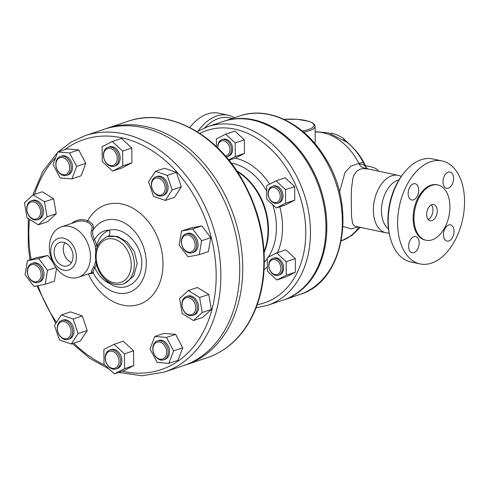 <?xml version="1.0" encoding="UTF-8"?>
<svg xmlns="http://www.w3.org/2000/svg" width="489" height="489" viewBox="0 0 489 489"><rect width="100%" height="100%" fill="white"/><g stroke="black" fill="none" stroke-linecap="round" stroke-linejoin="round"><path stroke-width="0.73" d="M366.469 168.216L363.327 162.605A53.442 39.652 -108.5 0 0 347.056 142.268A64.664 64.664 0 0 1 366.561 168.283M365.466 165.765A24.383 6.571 179.5 0 1 378.266 171.101M315.161 131.975A56.522 41.938 71.5 0 1 358.908 163.436A17.732 2.372 -27.1 0 1 363.327 162.605M331.169 133.631L331.163 133.032A54.035 40.092 71.5 0 1 343.639 138.479A56.369 9.053 -87.9 0 1 344.507 139.72A65.281 58.925 -54.6 0 1 349.342 144.182L349.342 144.182M343.639 138.479L343.651 139.762M344.507 139.72L344.513 140.355M271.206 187.947A7.757 5.758 71.5 0 1 280.246 196.333A7.757 5.758 71.5 0 1 271.316 200.887A7.757 5.758 71.5 0 1 271.206 187.947M271.474 186.694A8.863 6.577 -108.5 0 0 268.889 197.373A8.863 6.577 -108.5 0 0 277.783 203.222A8.863 6.577 -108.5 0 0 278.449 202.947A8.863 6.577 -108.5 0 0 281.034 192.269A8.863 6.577 -108.5 0 0 272.141 186.413A8.863 6.577 -108.5 0 0 271.474 186.694M277.783 203.222L278.974 202.825A8.863 6.577 -108.5 0 0 279.647 202.544A8.863 6.577 -108.5 0 0 282.232 191.865A8.863 6.577 -108.5 0 0 273.339 186.009L272.141 186.413M277.825 261.26A7.757 5.758 71.5 0 1 277.935 274.201A7.757 5.758 71.5 0 1 268.895 265.808A7.757 5.758 71.5 0 1 277.825 261.26M278.944 260.191A8.863 6.577 -108.5 0 0 272.77 258.449A8.863 6.577 -108.5 0 0 268.754 264.928A8.863 6.577 -108.5 0 0 272.232 273.516A8.863 6.577 -108.5 0 0 278.406 275.258A8.863 6.577 -108.5 0 0 282.428 268.785A8.863 6.577 -108.5 0 0 278.944 260.191M278.406 275.258L279.604 274.861A8.863 6.577 -108.5 0 0 283.021 264.36A8.863 6.577 -108.5 0 0 273.968 258.045L272.77 258.449M285.625 203.21L276.279 207.972L266.805 199.182L266.688 185.631L276.041 180.863L285.509 189.653L285.625 203.21L294.788 200.135L285.435 204.903L276.279 207.972M285.509 189.653L294.665 186.584L285.197 177.794L276.041 180.863M294.665 186.584L294.788 200.135M276.902 280.008L267.434 271.218L267.318 257.666L276.67 252.899L286.138 261.688L286.254 275.246L276.902 280.008L286.065 276.939L295.411 272.171L286.254 275.246M286.138 261.688L295.295 258.614L285.827 249.83L276.67 252.899M295.295 258.614L295.411 272.171M216.431 146.676L216.364 138.919L225.716 134.151L234.873 131.083L244.341 139.872L244.463 153.424L235.111 158.191L228.956 160.258M218.021 148.204A7.757 5.758 71.5 0 1 217.941 147.067A7.757 5.758 71.5 0 1 223.424 140.801A7.757 5.758 71.5 0 1 229.848 148.515A7.757 5.758 71.5 0 1 225.307 155.912M226.052 156.767A8.863 6.577 -108.5 0 0 227.458 156.517A8.863 6.577 -108.5 0 0 231.48 149.573A8.863 6.577 -108.5 0 0 221.817 139.701A8.863 6.577 -108.5 0 0 217.794 146.645A8.863 6.577 -108.5 0 0 217.898 148.088M227.458 156.517L228.65 156.113A8.863 6.577 -108.5 0 0 232.678 149.169A8.863 6.577 -108.5 0 0 223.015 139.304L221.817 139.701M244.463 153.424L235.307 156.498L228.656 159.885M244.341 139.872L235.185 142.941L235.307 156.498M225.716 134.151L235.185 142.941M154.279 354.439A8.863 6.577 71.5 0 1 158.986 341.964A8.863 6.577 71.5 0 1 166.058 355.417A8.863 6.577 71.5 0 1 154.279 354.439M154.298 354.684A9.976 7.402 -108.5 0 0 163.65 359.825A9.976 7.402 -108.5 0 0 166.657 346.053A9.976 7.402 -108.5 0 0 157.311 340.912A9.976 7.402 -108.5 0 0 154.298 354.684M163.65 359.825L164.989 359.378A9.976 7.402 -108.5 0 0 167.996 345.607A9.976 7.402 -108.5 0 0 158.644 340.466L157.311 340.912M186.81 313.895A8.863 6.577 71.5 0 1 184.225 298.901A8.863 6.577 71.5 0 1 195.539 305.882A8.863 6.577 71.5 0 1 186.81 313.895M187.263 314.616A9.976 7.402 -108.5 0 0 192.733 315.448A9.976 7.402 -108.5 0 0 197.244 307.159A9.976 7.402 -108.5 0 0 191.859 297.367A9.976 7.402 -108.5 0 0 186.388 296.536A9.976 7.402 -108.5 0 0 181.877 304.824A9.976 7.402 -108.5 0 0 187.263 314.616M192.733 315.448L194.072 314.995A9.976 7.402 -108.5 0 0 198.583 306.707A9.976 7.402 -108.5 0 0 193.198 296.915A9.976 7.402 -108.5 0 0 187.727 296.083L186.388 296.536M190.496 252.141A8.863 6.577 71.5 0 1 181.602 240.362A8.863 6.577 71.5 0 1 192.837 238.204A8.863 6.577 71.5 0 1 190.496 252.141M191.474 252.978A9.976 7.402 -108.5 0 0 192.189 252.789A9.976 7.402 -108.5 0 0 196.181 241.45A9.976 7.402 -108.5 0 0 186.553 233.687A9.976 7.402 -108.5 0 0 185.844 233.876A9.976 7.402 -108.5 0 0 181.847 245.209A9.976 7.402 -108.5 0 0 191.474 252.978M192.189 252.789L193.522 252.336A9.976 7.402 -108.5 0 0 197.519 241.004A9.976 7.402 -108.5 0 0 187.892 233.241A9.976 7.402 -108.5 0 0 187.183 233.424L185.844 233.876M163.925 192.764A8.863 6.577 71.5 0 1 152.122 188.699A8.863 6.577 71.5 0 1 158.986 178.228A8.863 6.577 71.5 0 1 163.925 192.764M165.325 193.302A9.976 7.402 -108.5 0 0 164.995 181.584A9.976 7.402 -108.5 0 0 155.875 176.871A9.976 7.402 -108.5 0 0 152.77 179.347A9.976 7.402 -108.5 0 0 153.106 191.071A9.976 7.402 -108.5 0 0 162.22 195.783A9.976 7.402 -108.5 0 0 165.325 193.302M162.22 195.783L163.558 195.337A9.976 7.402 -108.5 0 0 167.403 183.528A9.976 7.402 -108.5 0 0 157.213 176.419L155.875 176.871M117.25 158.448A8.863 6.577 71.5 0 1 107.048 163.65A8.863 6.577 71.5 0 1 106.92 148.864A8.863 6.577 71.5 0 1 117.25 158.448M118.809 158.399A9.976 7.402 -108.5 0 0 107.935 147.293A9.976 7.402 -108.5 0 0 103.411 155.105A9.976 7.402 -108.5 0 0 114.279 166.205A9.976 7.402 -108.5 0 0 118.809 158.399M114.279 166.205L115.618 165.759A9.976 7.402 -108.5 0 0 119.463 153.949A9.976 7.402 -108.5 0 0 109.273 146.847L107.935 147.293M68.295 162.299A8.863 6.577 71.5 0 1 63.594 174.781A8.863 6.577 71.5 0 1 56.522 161.327A8.863 6.577 71.5 0 1 68.295 162.299M69.689 161.584A9.976 7.402 -108.5 0 0 60.336 156.443A9.976 7.402 -108.5 0 0 57.329 170.215A9.976 7.402 -108.5 0 0 66.681 175.355A9.976 7.402 -108.5 0 0 69.689 161.584M66.681 175.355L68.02 174.909A9.976 7.402 -108.5 0 0 71.865 163.1A9.976 7.402 -108.5 0 0 61.675 155.991L60.336 156.443M35.764 202.849A8.863 6.577 71.5 0 1 38.356 217.837A8.863 6.577 71.5 0 1 27.042 210.857A8.863 6.577 71.5 0 1 35.764 202.849M36.724 201.651A9.976 7.402 -108.5 0 0 31.253 200.82A9.976 7.402 -108.5 0 0 26.742 209.115A9.976 7.402 -108.5 0 0 32.127 218.907A9.976 7.402 -108.5 0 0 37.598 219.732A9.976 7.402 -108.5 0 0 42.109 211.444A9.976 7.402 -108.5 0 0 36.724 201.651M37.598 219.732L38.937 219.286A9.976 7.402 -108.5 0 0 42.781 207.477A9.976 7.402 -108.5 0 0 32.592 200.374L31.253 200.82M32.085 264.604A8.863 6.577 71.5 0 1 40.978 276.383A8.863 6.577 71.5 0 1 29.743 278.541A8.863 6.577 71.5 0 1 32.085 264.604M32.512 263.296A9.976 7.402 -108.5 0 0 31.803 263.479A9.976 7.402 -108.5 0 0 27.806 274.818A9.976 7.402 -108.5 0 0 37.433 282.581A9.976 7.402 -108.5 0 0 38.142 282.391A9.976 7.402 -108.5 0 0 42.14 271.059A9.976 7.402 -108.5 0 0 32.512 263.296M38.142 282.391L39.481 281.945A9.976 7.402 -108.5 0 0 43.325 270.136A9.976 7.402 -108.5 0 0 33.142 263.033L31.803 263.479M58.656 323.975A8.863 6.577 71.5 0 1 70.459 328.04A8.863 6.577 71.5 0 1 63.594 338.516A8.863 6.577 71.5 0 1 58.656 323.975M58.662 322.966A9.976 7.402 -108.5 0 0 58.998 334.684A9.976 7.402 -108.5 0 0 68.112 339.397A9.976 7.402 -108.5 0 0 71.217 336.921A9.976 7.402 -108.5 0 0 70.881 325.197A9.976 7.402 -108.5 0 0 61.767 320.484A9.976 7.402 -108.5 0 0 58.662 322.966M68.112 339.397L69.45 338.95A9.976 7.402 -108.5 0 0 72.555 336.469A9.976 7.402 -108.5 0 0 72.219 324.751A9.976 7.402 -108.5 0 0 63.105 320.038L61.767 320.484M166.523 337.441L173.595 350.894L168.888 363.376L157.116 362.398L150.044 348.944L154.744 336.469L166.523 337.441L175.679 334.372L182.752 347.826L173.595 350.894M182.752 347.826L178.051 360.301L168.888 363.376M175.679 334.372L163.907 333.394L154.744 336.469M188.308 290.552L199.622 297.532L202.214 312.52L193.491 320.533L182.177 313.553L179.585 298.559L188.308 290.552L197.464 287.477L208.779 294.457L199.622 297.532M208.779 294.457L211.37 309.451L202.214 312.52M211.37 309.451L202.648 317.459L193.491 320.533M181.456 231.101L192.69 228.944L201.584 240.722L199.249 254.659L188.014 256.823L179.121 245.044L181.456 231.101L190.612 228.033L201.847 225.875L192.69 228.944M201.847 225.875L210.747 237.654L201.584 240.722M210.747 237.654L208.406 251.59L199.249 254.659M148.583 181.81L155.447 171.339L167.25 175.404L172.189 189.946L165.325 200.417L153.522 196.352L148.583 181.81M167.25 175.404L176.407 172.336L164.604 168.265L155.447 171.339M176.407 172.336L181.346 186.871L172.189 189.946M181.346 186.871L174.481 197.348L165.325 200.417M102.244 161.498L102.115 146.712L112.317 141.517L122.647 151.101L122.776 165.893L112.574 171.089L102.244 161.498M122.647 151.101L131.804 148.033L121.474 138.442L112.317 141.517M131.804 148.033L131.932 162.819L122.776 165.893M131.932 162.819L121.737 168.02L112.574 171.089M60.141 177.929L53.069 164.475L57.775 152L69.548 152.971L76.62 166.425L71.92 178.901L60.141 177.929M69.548 152.971L78.705 149.903L66.932 148.925L57.775 152M78.705 149.903L85.777 163.357L76.62 166.425M85.777 163.357L81.076 175.832L71.92 178.901M38.356 224.824L27.042 217.843L24.45 202.849L33.173 194.836L44.487 201.816L47.078 216.81L38.356 224.824L47.512 221.749L56.235 213.736L47.078 216.81M44.487 201.816L53.643 198.748L42.329 191.767L33.173 194.836M53.643 198.748L56.235 213.736M45.208 284.268L33.973 286.426L25.08 274.647L27.415 260.71L38.649 258.553L47.543 270.331L45.208 284.268L54.365 281.193L56.516 268.357M38.649 258.553L47.806 255.478L36.571 257.636L27.415 260.71M55.899 267.526L47.543 270.331M47.806 255.478L52.604 261.829M78.081 333.559L71.217 344.03L59.413 339.965L54.475 325.423L61.339 314.953L73.142 319.017L78.081 333.559L87.238 330.491L80.373 340.961L71.217 344.03M73.142 319.017L82.299 315.949L70.495 311.884L61.339 314.953M82.299 315.949L87.238 330.491M105.331 358.29A8.863 6.577 71.5 0 1 115.532 353.095A8.863 6.577 71.5 0 1 115.661 367.881A8.863 6.577 71.5 0 1 105.331 358.29M105.178 357.875A9.976 7.402 -108.5 0 0 116.052 368.975A9.976 7.402 -108.5 0 0 120.575 361.163A9.976 7.402 -108.5 0 0 109.707 350.063A9.976 7.402 -108.5 0 0 105.178 357.875M116.052 368.975L117.391 368.523A9.976 7.402 -108.5 0 0 121.914 360.717A9.976 7.402 -108.5 0 0 111.046 349.611L109.707 350.063M124.42 353.871L124.548 368.657L114.347 373.859L104.016 364.268L103.888 349.482L114.09 344.28L124.42 353.871L133.576 350.796L133.705 365.589L124.548 368.657M133.705 365.589L123.503 370.784L114.347 373.859M133.576 350.796L123.246 341.212L114.09 344.28M401.31 176.333L398.18 175.362A29.371 18.026 102.1 0 0 374.415 200.313A29.371 18.026 102.1 0 0 385.9 232.801L355.472 226.291L353.798 225.435L352.551 223.345L351.512 216.083L351.243 198.143L351.512 188.424L352.924 178.161L353.81 175.472L356.891 170.899L361.726 168.632L368.15 168.943C362.875 168.045 359.941 166.449 359.36 164.163A17.732 6.394 -22.1 0 1 364.708 165.612L366.377 168.13L367.881 168.882M367.759 168.858L398.18 175.362M339.494 192.25L344.953 172.623L350.705 166.205L358.908 163.436L359.36 164.163M431.873 204.61A8.313 5.104 -77.9 0 1 433.682 204.481A8.313 5.104 -77.9 0 1 436.934 213.681A8.313 5.104 -77.9 0 1 430.21 220.741A8.313 5.104 -77.9 0 1 426.732 212.972A8.313 5.104 -77.9 0 1 431.873 204.61M431.377 204.812A8.313 5.104 -77.9 0 1 432.655 212.764A8.313 5.104 -77.9 0 1 428.236 219.5M420.082 263.907L410.674 261.896A52.641 32.317 -77.9 0 1 390.185 237.526A52.641 32.317 -77.9 0 1 404.024 172.8A52.641 32.317 -77.9 0 1 432.686 158.937L442.099 160.948A52.641 32.317 -77.9 0 1 464.55 201.205A52.641 32.317 -77.9 0 1 420.082 263.907A52.641 32.317 -77.9 0 1 399.489 205.673A52.641 32.317 -77.9 0 1 442.099 160.948M404.024 172.8L403.058 174.017A50.422 30.954 102.1 0 0 389.8 236.016L390.185 237.526M448.682 224.989A8.313 5.104 -77.9 0 1 450.491 224.867A8.313 5.104 -77.9 0 1 453.743 234.06A8.313 5.104 -77.9 0 1 447.013 241.12A8.313 5.104 -77.9 0 1 443.541 233.351A8.313 5.104 -77.9 0 1 448.682 224.989M419.171 242.917A8.313 5.104 -77.9 0 1 412.148 252.813A8.313 5.104 -77.9 0 1 408.896 243.62A8.313 5.104 -77.9 0 1 415.626 236.56A8.313 5.104 -77.9 0 1 419.171 242.917M413.498 199.867A8.313 5.104 -77.9 0 1 411.689 199.989A8.313 5.104 -77.9 0 1 408.437 190.796A8.313 5.104 -77.9 0 1 415.161 183.736A8.313 5.104 -77.9 0 1 418.639 191.505A8.313 5.104 -77.9 0 1 413.498 199.867M443.01 181.939A8.313 5.104 -77.9 0 1 450.033 172.042A8.313 5.104 -77.9 0 1 453.285 181.236A8.313 5.104 -77.9 0 1 446.555 188.296A8.313 5.104 -77.9 0 1 443.01 181.939M184.634 365.252A124.677 92.507 -108.5 0 0 186.156 364.763A124.677 92.507 -108.5 0 0 234.219 217.14A124.677 92.507 -108.5 0 0 106.865 128.35A124.677 92.507 -108.5 0 0 105.355 128.876M84.958 135.697L103.839 129.371A124.677 92.507 71.5 0 1 239.726 268.149A124.677 92.507 71.5 0 1 183.124 365.778L164.249 372.111A124.677 92.507 -108.5 0 0 220.845 274.482A124.677 92.507 -108.5 0 0 84.958 135.697L70.844 142.244L58.234 151.841M207.782 126.651L223.277 121.455A94.2 69.896 71.5 0 1 325.949 226.315A94.2 69.896 71.5 0 1 283.186 300.075L267.685 305.277A94.2 69.896 -108.5 0 0 310.454 231.511A94.2 69.896 -108.5 0 0 207.782 126.651L197.006 131.657M97.097 246.823L96.736 245.625A27.708 20.556 -108.5 0 0 94.597 239.641L93.173 240.288A26.595 19.737 71.5 0 1 95.221 246.028L95.758 251.529M107.769 236.542A5.544 3.716 70.7 0 0 109.414 230.148A28.185 20.917 71.5 0 0 94.597 239.641C92.708 235.588 92.177 232.422 93.002 230.142C94.475 226.236 92.733 223.094 87.763 220.71A1.106 0.642 -70.8 0 1 86.975 221.988C91.492 224.011 93.02 226.792 91.559 230.343C90.569 232.813 91.107 236.126 93.173 240.288M105.575 279.61A30.477 22.61 -108.5 0 0 109.878 283.651C124.059 293.376 140.85 282.74 141.621 265.454C143.607 246.56 124.952 226.052 109.414 230.148A30.477 22.61 -108.5 0 0 96.736 245.625L95.221 246.028M93.368 272.593C92.525 272.593 93.014 270.985 94.842 267.77A1.106 0.611 28.7 0 0 93.405 267.287C91.406 270.533 90.911 272.153 91.926 272.141L92.03 272.679L78.381 277.257A26.595 19.737 71.5 0 1 51.211 258.314A26.595 19.737 71.5 0 1 61.467 226.823A26.595 19.737 71.5 0 1 71.901 227.049A26.595 19.737 71.5 0 1 90.453 256.432A26.595 19.737 71.5 0 1 78.381 277.257M95.93 262.367A1.106 0.501 15.5 0 0 95.367 262.404A26.595 19.737 71.5 0 1 93.405 267.287M88.741 273.785L93.417 273.259M283.644 299.922A94.2 69.896 -108.5 0 0 284.103 299.769A94.2 69.896 -108.5 0 0 320.411 188.234A94.2 69.896 -108.5 0 0 224.194 121.15A94.2 69.896 -108.5 0 0 223.736 121.303M343.003 226.462L351.285 228.925L358.015 226.835M303.632 132.134A24.933 6.718 -0.5 0 0 309.427 130.697A24.933 6.718 -0.5 0 0 315.112 126.364L315.246 141.37L314.751 143.363M107.69 236.566L117.458 236.456L127.164 241.945L134.42 251.713L137.195 263.54L133.711 276.169L124.463 283.541M96.376 264.311A27.708 20.556 -108.5 0 1 94.842 267.77A28.185 20.917 71.5 0 0 109.878 283.651A5.544 2.488 127.7 0 0 110.159 282.746M95.673 260.894L95.367 262.404M76.418 256.908A16.626 12.335 -108.5 0 0 57.048 238.932A16.626 12.335 -108.5 0 0 57.286 266.658A16.626 12.335 -108.5 0 0 76.418 256.908M73.081 256.199A12.298 9.126 71.5 0 1 67.494 265.833A12.298 9.126 71.5 0 1 54.933 257.067A12.298 9.126 71.5 0 1 59.67 242.501A12.298 9.126 71.5 0 1 73.081 256.199M64.841 242.733A12.298 9.126 -108.5 0 0 71.48 262.526M189.756 127.568A52.641 32.317 -77.9 0 1 218.809 113.21L228.222 115.221A52.641 32.317 102.1 0 0 198.088 131.015M234.469 117.702A52.641 32.317 102.1 0 0 228.222 115.221M204.885 127.715A50.422 30.954 -77.9 0 1 232.067 118.509M431.708 185.398A28.258 17.347 102.1 0 0 414.214 213.827A28.258 17.347 102.1 0 0 426.035 240.246A28.258 17.347 102.1 0 0 448.908 216.236A28.258 17.347 102.1 0 0 437.857 184.976A28.258 17.347 102.1 0 0 431.708 185.398M426.035 240.246L425.179 240.062A28.258 17.347 -77.9 0 1 413.358 213.644A28.258 17.347 -77.9 0 1 430.852 185.215A28.258 17.347 -77.9 0 1 437.001 184.793L437.857 184.976M358.908 227.024A56.522 41.938 71.5 0 1 341.499 240.777L341.31 240.839M277.483 252.624A60.801 45.11 -108.5 0 0 279.751 206.804M264.146 269.567A60.801 45.11 -108.5 0 0 267.397 266.902M231.163 163.051A56.369 41.828 71.5 0 1 266.737 191.205M272.666 204.622A56.369 41.828 71.5 0 1 268.284 257.171M267.324 258.553A56.369 41.828 71.5 0 1 264.396 262.135M269.628 184.127A60.801 45.11 -108.5 0 0 235.203 158.143M199.793 133.43A90.875 67.427 71.5 0 1 269.989 148.344A90.875 67.427 71.5 0 1 305.772 231.67A90.875 67.427 71.5 0 1 257.226 304.678M388.462 228.962A26.125 16.033 -77.9 0 1 382.41 202.018A26.125 16.033 -77.9 0 1 398.951 179.909M237.324 171.688A55.942 41.504 71.5 0 1 264.103 251.535M236.81 170.918A55.954 41.516 71.5 0 1 264.158 252.458M91.559 230.343A1.106 0.905 -154 0 0 93.002 230.142A37.91 28.13 -108.5 0 1 130.551 227.251A37.91 28.13 -108.5 0 1 144.451 275.325A37.91 28.13 -108.5 0 1 110.441 290.478C102.996 286.505 97.17 280.478 92.953 272.385M92.959 272.385L92.488 272.012A1.106 1.07 -86.5 0 0 91.926 272.141M88.301 273.932A52.494 38.949 -108.5 0 0 149.237 298.596A52.494 38.949 -108.5 0 0 148.46 221.792A52.494 38.949 -108.5 0 0 87.763 220.71A27.708 20.556 -108.5 0 0 71.791 223.363M61.467 226.823L76.541 221.768A26.595 19.737 71.5 0 1 86.975 221.988M64.707 149.671A121.351 90.037 71.5 0 1 163.039 158.693A121.351 90.037 71.5 0 1 216.169 274.641A121.351 90.037 71.5 0 1 122.274 371.2M105.08 365.259A121.351 90.037 71.5 0 1 73.784 343.174M56.48 322.367A121.351 90.037 71.5 0 1 37.953 285.662M31.1 259.476A121.351 90.037 71.5 0 1 29.493 219.353M34.56 194.371A121.351 90.037 71.5 0 1 55.612 157.733M106.865 128.35L128.002 121.266A124.677 92.507 71.5 0 1 255.35 210.056A124.677 92.507 71.5 0 1 207.287 357.673L186.156 364.763M134.341 264.5A24.933 18.503 -108.5 0 0 107.164 236.743C96.504 242.061 93.136 252.012 97.06 266.597C100.936 277.996 111.186 287.373 123.02 284.023A24.933 18.503 -108.5 0 0 134.341 264.5M131.223 264.604A22.72 16.858 71.5 0 1 105.08 277.929A22.72 16.858 71.5 0 1 104.75 240.032A22.72 16.858 71.5 0 1 131.223 264.604M224.194 121.15L239.689 115.948A94.2 69.896 71.5 0 1 335.912 183.039A94.2 69.896 71.5 0 1 299.598 294.574L284.103 299.769M284.023 119.365A23.827 6.418 179.5 0 1 310.209 121.883A23.827 6.418 179.5 0 1 308.565 129.451A23.827 6.418 179.5 0 1 302.239 130.954M360.393 227.342L351.891 235.466L341.499 240.777M315.161 131.669L328.461 132.861L347.056 142.268M389.158 233.192L385.9 232.801M57.604 152.44L42.775 171.505L32.714 195.258M28.27 218.601L28.246 246.615L30.025 259.836M36.864 285.869L55.777 323.437M72.372 343.645L90.031 358.516L109.163 369.048M118.638 372.416L141.908 375.79L164.249 372.111M256.077 307.783L267.685 305.277M128.002 121.266C165.526 107.88 213.008 131.211 239.812 175.569C259.042 207.611 266.939 241.425 263.504 277.025C261.401 295.209 256.077 311.163 247.52 324.885C237.238 341.059 223.828 351.988 207.287 357.673M123.02 284.023L124.475 283.534M107.164 236.743L107.867 236.505M239.689 115.948C268.437 105.734 304.427 123.515 324.629 156.957C357.38 206.48 344.494 281.688 299.598 294.574M315.112 126.364L314.623 124.75L312.599 122.898L309.042 121.339L297.098 119.273L283.944 119.328"/></g></svg>
